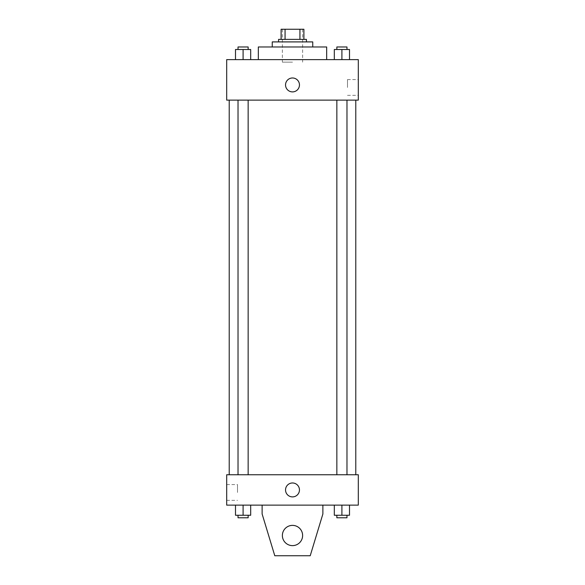 <?xml version="1.0" encoding="UTF-8"?>
<svg xmlns="http://www.w3.org/2000/svg" width="585" height="585" viewBox="0 0 585 585"><rect width="100%" height="100%" fill="white"/><g stroke="black" fill="none" stroke-linecap="round" stroke-linejoin="round"><path stroke-width="0.44" stroke-dasharray="2.92 2.19" d="M292.5 62.156L282.372 62.156L292.5 62.156M292.5 29.25L282.372 29.25L292.5 29.25M299.93 39.378L299.93 29.25L303.893 29.25L303.893 39.378L285.07 39.378L303.893 39.378M299.93 29.25L281.107 29.25M285.07 39.378L281.107 39.378L285.07 39.378L285.07 29.25M306.423 39.378L278.577 39.378M278.577 41.908L306.423 41.908L278.577 41.908M312.748 41.908L272.252 41.908M272.252 46.968L312.748 46.968L272.252 46.968M326.671 46.968L258.329 46.968M258.329 59.626L326.671 59.626L258.329 59.626M235.499 59.626L250.687 59.626L235.499 59.626L250.687 59.626L235.499 59.626L250.687 59.626L243.089 59.626L243.089 49.498L235.499 49.498L248.15 49.498L235.499 49.498L235.499 59.626L243.089 59.626L235.499 59.626L235.499 49.498L235.499 59.626L250.687 59.626L243.089 59.626L243.089 49.498L250.687 49.498L238.029 49.498L250.687 49.498L250.687 59.626L250.687 49.498M334.313 59.626L349.501 59.626L334.313 59.626L349.501 59.626L334.313 59.626L349.501 59.626L341.911 59.626L341.911 49.498L334.313 49.498L346.971 49.498L334.313 49.498L334.313 59.626L341.911 59.626L334.313 59.626L334.313 49.498L334.313 59.626L349.501 59.626L341.911 59.626L341.911 49.498L349.501 49.498L336.85 49.498L349.501 49.498L349.501 59.626L349.501 49.498M358.312 59.626L226.688 59.626L226.688 100.123L358.312 100.123L358.312 59.626M226.688 84.935L226.688 77.973L226.688 84.935M292.5 100.123L229.218 100.123L292.5 100.123M341.911 100.123L336.85 100.123L341.911 100.123M243.089 100.123L238.029 100.123L243.089 100.123M358.312 87.472L358.312 79.589L358.312 87.472M292.5 77.973A6.961 6.961 0 0 0 286.474 88.415A6.961 6.961 0 0 0 298.525 88.415A6.961 6.961 0 0 0 292.5 77.973A6.961 6.961 0 0 0 286.474 88.415A6.961 6.961 0 0 0 298.525 88.415A6.961 6.961 0 0 0 292.5 77.973M292.5 91.896A6.961 6.961 0 0 1 286.474 81.454A6.961 6.961 0 0 1 298.525 81.454A6.961 6.961 0 0 1 292.5 91.896M347.497 87.472L347.497 79.589L347.497 87.472M292.5 474.749L229.218 474.749L292.5 474.749M341.911 474.749L336.85 474.749L341.911 474.749M243.089 474.749L238.029 474.749L243.089 474.749M358.312 474.749L226.688 474.749L226.688 505.126L358.312 505.126L358.312 474.749M226.688 492.468L226.688 484.585L226.688 492.468M237.503 492.468L237.503 484.585L237.503 492.468M299.461 489.937A6.961 6.961 0 0 0 289.019 483.912A6.961 6.961 0 0 0 289.019 495.963A6.961 6.961 0 0 0 299.461 489.937A6.961 6.961 0 0 1 289.019 495.963A6.961 6.961 0 0 1 289.019 483.912A6.961 6.961 0 0 1 299.461 489.937M358.312 496.899L358.312 482.976L358.312 496.899M285.538 489.937A6.961 6.961 0 0 0 295.981 495.963A6.961 6.961 0 0 0 295.981 483.912A6.961 6.961 0 0 0 285.538 489.937M250.687 515.253L250.687 505.126L250.687 515.253L243.089 515.253L250.687 515.253L243.089 515.253L243.089 505.126L250.687 505.126L235.499 505.126L250.687 505.126L235.499 505.126L250.687 505.126L235.499 505.126L250.687 505.126L243.089 505.126L243.089 515.253L235.499 515.253L235.499 505.126L235.499 515.253L248.15 515.253L235.499 515.253L235.499 505.126M349.501 515.253L349.501 505.126L349.501 515.253L341.911 515.253L349.501 515.253L341.911 515.253L341.911 505.126L349.501 505.126L334.313 505.126L349.501 505.126L334.313 505.126L349.501 505.126L334.313 505.126L349.501 505.126L341.911 505.126L341.911 515.253L334.313 515.253L334.313 505.126L334.313 515.253L346.971 515.253L334.313 515.253L334.313 505.126M262.124 505.126L262.124 513.981L262.124 505.126L322.876 505.126L322.876 513.981L322.876 505.126L322.876 513.981L310.218 555.75L322.876 513.981L310.218 555.75L274.782 555.75L310.218 555.75L274.782 555.75L262.124 513.981L274.782 555.75L262.124 513.981L262.124 505.126L322.876 505.126M292.5 525.374A10.128 10.128 0 0 0 283.732 540.562A10.128 10.128 0 0 0 301.268 540.562A10.128 10.128 0 0 0 292.5 525.374A10.128 10.128 0 0 1 302.628 535.502A10.128 10.128 0 0 1 292.5 545.622A10.128 10.128 0 0 1 282.372 535.502A10.128 10.128 0 0 1 292.5 525.374M282.372 535.502A10.128 10.128 0 0 1 297.56 526.734A10.128 10.128 0 0 1 297.56 544.269A10.128 10.128 0 0 1 282.372 535.502A10.128 10.128 0 0 1 292.5 525.374A10.128 10.128 0 0 1 302.628 535.502A10.128 10.128 0 0 1 292.5 545.622A10.128 10.128 0 0 1 282.372 535.502A10.128 10.128 0 0 0 297.56 544.269A10.128 10.128 0 0 0 297.56 526.734A10.128 10.128 0 0 0 282.372 535.502M336.85 49.498L336.85 46.968L346.971 46.968L336.85 46.968L346.971 46.968L346.971 49.498M341.911 59.626L341.911 49.498M238.029 49.498L238.029 46.968L248.15 46.968L238.029 46.968L248.15 46.968L248.15 49.498M243.089 59.626L243.089 49.498M336.85 515.253L336.85 517.784L346.971 517.784L336.85 517.784L346.971 517.784L346.971 515.253L336.85 515.253L346.971 515.253M341.911 515.253L341.911 505.126M238.029 515.253L238.029 517.784L248.15 517.784L238.029 517.784L248.15 517.784L248.15 515.253L238.029 515.253L248.15 515.253M243.089 515.253L243.089 505.126M282.372 29.25L282.372 62.156M302.628 29.25L302.628 62.156M347.497 95.348L358.312 95.348M347.497 79.589L358.312 79.589M248.15 474.749L248.15 100.123M238.029 474.749L238.029 100.123M346.971 474.749L346.971 100.123M336.85 474.749L336.85 100.123M226.688 500.35L237.503 500.35M226.688 484.585L237.503 484.585"/><path stroke-width="0.88" d="M285.07 39.378L285.07 29.25L281.107 29.25L281.107 39.378L281.107 29.25M285.07 29.25L303.893 29.25L303.893 39.378M299.93 39.378L299.93 29.25M278.577 41.908L278.577 39.378L306.423 39.378L306.423 41.908M272.252 46.968L272.252 41.908L312.748 41.908L312.748 46.968M258.329 59.626L258.329 46.968L326.671 46.968L326.671 59.626M226.688 59.626L358.312 59.626L358.312 100.123L226.688 100.123L226.688 59.626M292.5 91.896A6.961 6.961 0 0 1 286.474 81.454A6.961 6.961 0 0 1 298.525 81.454A6.961 6.961 0 0 1 292.5 91.896M226.688 474.749L358.312 474.749L358.312 505.126L226.688 505.126L226.688 474.749M285.538 489.937A6.961 6.961 0 0 1 295.981 483.912A6.961 6.961 0 0 1 295.981 495.963A6.961 6.961 0 0 1 285.538 489.937M322.876 505.126L322.876 513.981L310.218 555.75L274.782 555.75L262.124 513.981L262.124 505.126M282.372 535.502A10.128 10.128 0 0 1 297.56 526.734A10.128 10.128 0 0 1 297.56 544.269A10.128 10.128 0 0 1 282.372 535.502M334.313 59.626L334.313 49.498L349.501 49.498L349.501 59.626L349.501 49.498M341.911 59.626L341.911 49.498M346.971 49.498L346.971 46.968L336.85 46.968L336.85 49.498M235.499 59.626L235.499 49.498L250.687 49.498L250.687 59.626L250.687 49.498M243.089 59.626L243.089 49.498M248.15 49.498L248.15 46.968L238.029 46.968L238.029 49.498M334.313 505.126L334.313 515.253L349.501 515.253L349.501 505.126L349.501 515.253M341.911 515.253L341.911 505.126M346.971 515.253L346.971 517.784L336.85 517.784L336.85 515.253M235.499 505.126L235.499 515.253L250.687 515.253L250.687 505.126L250.687 515.253M243.089 515.253L243.089 505.126M248.15 515.253L248.15 517.784L238.029 517.784L238.029 515.253M355.782 474.749L355.782 100.123M229.218 474.749L229.218 100.123M336.85 100.123L336.85 474.749M346.971 100.123L346.971 474.749M248.15 474.749L248.15 100.123M238.029 474.749L238.029 100.123"/></g></svg>
